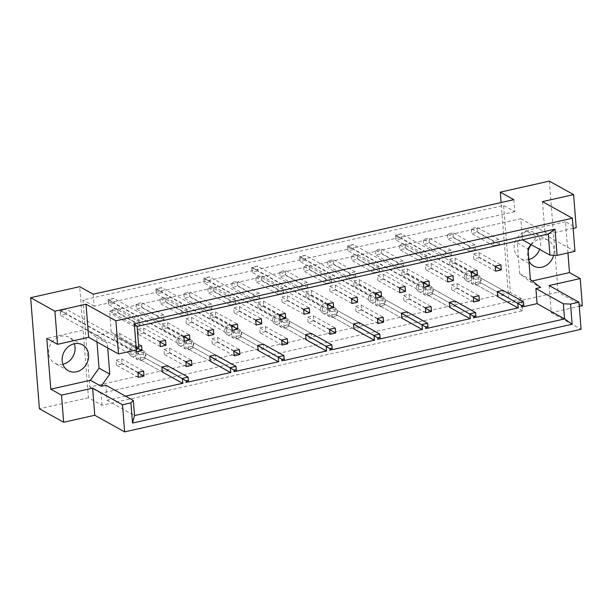 <?xml version="1.0" encoding="UTF-8"?>
<svg xmlns="http://www.w3.org/2000/svg" width="613" height="613" viewBox="0 0 613 613"><rect width="100%" height="100%" fill="white"/><g stroke="black" fill="none" stroke-linecap="round" stroke-linejoin="round"><path stroke-width="0.46" stroke-dasharray="3.06 2.3" d="M62.909 364.268A14.773 12.743 -60.9 0 1 54.672 363.164A14.773 12.743 -60.9 0 1 48.649 353.226A14.773 12.743 -60.9 0 1 55.032 338.997A14.773 12.743 -60.9 0 1 69.031 337.349A14.773 12.743 -60.9 0 1 74.319 343.77M528.812 259.552A14.773 12.743 -60.9 0 1 520.176 258.533A14.773 12.743 -60.9 0 1 514.154 248.594A14.773 12.743 -60.9 0 1 520.544 234.373A14.773 12.743 -60.9 0 1 534.544 232.718A14.773 12.743 -60.9 0 1 540.566 242.664A14.773 12.743 -60.9 0 1 539.616 249.368M531.249 244.71A14.773 12.743 -60.9 0 1 548.076 240.25A14.773 12.743 -60.9 0 1 554.091 250.188A14.773 12.743 -60.9 0 1 553.654 255.238M528.912 260.854A14.773 12.743 -60.9 0 1 527.686 256.127A14.773 12.743 -60.9 0 1 528.138 251.016M163.556 314.883L157.901 316.155L158.292 321.158L163.955 319.886L163.556 314.883L141.634 302.684L142.024 307.688L136.37 308.96L135.971 303.956L141.634 302.684M167.556 365.708L143.296 352.214L137.641 353.486L138.032 358.482L162.292 371.984L167.954 370.712L167.556 365.708L145.633 353.509L146.024 358.513L140.369 359.785L139.971 354.781L145.633 353.509M138.668 346.345L135.948 346.958L136.186 349.969M139.603 320.27L133.948 321.541L134.339 326.545L140.002 325.273L139.603 320.27L117.673 308.071L118.071 313.074L112.409 314.346L112.018 309.343L117.673 308.071M107.712 347.939L107.344 343.303L97.13 335.418L111.275 332.238L109.612 311.128L520.797 218.711L522.46 239.813M125.527 396.136L107.03 400.289L105.842 385.179M523.854 306.607L517.993 307.925M475.949 317.373L470.079 318.691M428.035 328.139L422.173 329.457M380.129 338.905L374.259 340.23M332.223 349.678L326.354 350.996M284.309 360.444L278.448 361.762M236.403 371.21L230.534 372.528M188.49 381.983L182.628 383.301M522.46 239.821L536.605 236.641L530.965 244.556M215.469 354.942L191.21 341.441L185.547 342.713L185.938 347.717L210.205 361.218L215.86 359.946L215.469 354.942L193.539 342.744L193.93 347.747L188.275 349.012L187.884 344.016L193.539 342.744M263.375 344.177L239.116 330.675L233.453 331.947L233.852 336.951L258.111 350.452L263.774 349.18L263.375 344.177L241.445 331.97L241.844 336.974L236.181 338.246L235.79 333.242L241.445 331.97M311.289 333.411L287.022 319.909L281.367 321.181L281.758 326.185L306.017 339.679L311.68 338.407L311.289 333.411L289.359 321.204L289.75 326.208L284.095 327.48L283.696 322.476L289.359 321.204M359.195 322.637L334.936 309.136L329.273 310.408L329.671 315.411L353.931 328.913L359.586 327.641L359.195 322.637L337.265 310.439L337.663 315.442L332.001 316.714L331.61 311.711L337.265 310.439M407.101 311.871L382.841 298.37L377.187 299.642L377.577 304.646L401.837 318.147L407.499 316.875L407.101 311.871L385.179 299.673L385.569 304.669L379.907 305.941L379.516 300.945L385.179 299.673M455.015 301.106L430.747 287.604L425.093 288.876L425.483 293.88L449.75 307.374L455.405 306.109L455.015 301.106L433.085 288.899L433.475 293.903L427.82 295.175L427.422 290.171L433.085 288.899M502.921 290.332L478.661 276.838L472.998 278.11L473.397 283.106L497.656 296.608L503.311 295.336L502.921 290.332L480.99 278.133L481.389 283.137L475.726 284.409L475.336 279.405L480.99 278.133M187.907 314.507L187.517 309.504L181.854 310.776L182.253 315.779L187.907 314.507L165.977 302.301L160.322 303.573L159.924 298.569L165.587 297.297L165.977 302.301M211.86 309.121L211.47 304.117L205.807 305.389L206.206 310.393L211.86 309.121L189.93 296.922L184.275 298.194L183.885 293.19L189.54 291.918L189.93 296.922M235.813 303.734L235.423 298.738L229.768 300.01L230.159 305.006L235.813 303.734L213.891 291.535L208.228 292.807L207.838 287.803L213.493 286.532L213.891 291.535M259.774 298.355L259.376 293.351L253.721 294.623L254.111 299.627L259.774 298.355L237.844 286.148L232.181 287.42L231.791 282.417L237.446 281.145L237.844 286.148M283.727 292.968L283.329 287.964L277.674 289.236L278.064 294.24L283.727 292.968L261.797 280.769L256.134 282.041L255.744 277.038L261.406 275.766L261.797 280.769M307.68 287.581L307.289 282.585L301.627 283.857L302.017 288.853L307.68 287.581L285.75 275.383L280.095 276.655L279.697 271.651L285.359 270.379L285.75 275.383M331.633 282.202L331.242 277.199L325.58 278.471L325.978 283.474L331.633 282.202L309.703 269.996L304.048 271.268L303.65 266.272L309.312 265L309.703 269.996M355.586 276.815L355.195 271.812L349.533 273.084L349.931 278.087L355.586 276.815L333.664 264.617L328.001 265.889L327.61 260.885L333.265 259.613L333.664 264.617M379.547 271.436L379.148 266.433L373.493 267.705L373.884 272.708L379.547 271.436L357.617 259.23L351.954 260.502L351.563 255.498L357.218 254.226L357.617 259.23M403.5 266.05L403.101 261.046L397.446 262.318L397.837 267.322L403.5 266.05L381.57 253.843L375.907 255.115L375.516 250.119L381.179 248.847L381.57 253.843M427.453 260.663L427.062 255.659L421.399 256.931L421.79 261.935L427.453 260.663L405.522 248.464L399.868 249.736L399.469 244.733L405.132 243.461L405.522 248.464M451.406 255.284L451.015 250.28L445.352 251.552L445.751 256.556L451.406 255.284L429.475 243.077L423.821 244.349L423.422 239.346L429.085 238.074L429.475 243.077M475.359 249.897L474.968 244.894L469.305 246.165L469.704 251.169L475.359 249.897L453.428 237.698L447.774 238.97L447.383 233.967L453.038 232.695L453.428 237.698M499.311 244.51L498.921 239.507L493.266 240.779L493.657 245.782L499.311 244.51L477.389 232.312L471.726 233.584L471.336 228.58L476.991 227.308L477.389 232.312M549.095 285.558L551.225 312.668L579.285 306.362M542.49 201.616L545.095 234.733L574.956 251.345M551.225 312.668L581.086 329.288M549.348 181.119L558.091 292.179L509.051 303.197L501.127 202.528M567.937 252.924L565.485 221.768L576.212 227.737M582.35 305.672L558.091 292.179M101.965 405.262L101.015 393.255L521.632 298.723L522.575 310.73L101.965 405.262L88.433 397.737L79.69 286.685M88.433 397.737L39.393 408.756M522.575 310.73L509.051 303.197M573.147 228.427L545.095 234.733M521.632 298.723L510.437 292.493L503.587 205.447L82.97 299.987L89.82 387.025L510.437 292.493M513.84 199.669L514.782 211.677L503.587 205.447M101.015 393.255L89.82 387.025M514.782 211.677L94.164 306.216L93.222 294.209M94.164 306.216L82.97 299.987M143.634 328.101L144.024 333.097L138.369 334.369L137.971 329.365L143.634 328.101L165.556 340.299M121.673 358.896L122.071 363.892L116.409 365.164L116.018 360.168L121.673 358.896L143.603 371.095M119.673 333.48L120.071 338.483L114.409 339.755L114.018 334.752L119.673 333.48L141.603 345.686M169.586 348.123L169.977 353.126L164.322 354.398L163.924 349.395L169.586 348.123L191.517 360.329M217.492 337.357L217.891 342.361L212.228 343.632L211.837 338.629L217.492 337.357L239.422 349.556M265.406 326.591L265.797 331.595L260.134 332.867L259.743 327.863L265.406 326.591L287.328 338.79M313.312 315.818L313.703 320.821L308.048 322.093L307.657 317.09L313.312 315.818L335.242 328.024M361.218 305.052L361.616 310.055L355.954 311.327L355.563 306.324L361.218 305.052L383.148 317.258M409.132 294.286L409.522 299.29L403.867 300.562L403.469 295.558L409.132 294.286L431.062 306.485M457.037 283.52L457.428 288.516L451.773 289.788L451.383 284.792L457.037 283.52L478.968 295.719M167.587 322.714L167.977 327.717L162.322 328.989L161.924 323.986L167.587 322.714L189.517 334.913M191.54 317.327L191.93 322.331L186.275 323.603L185.885 318.599L191.54 317.327L213.47 329.533M215.492 311.948L215.891 316.944L210.228 318.216L209.838 313.22L215.492 311.948L237.423 324.147M239.445 306.561L239.844 311.565L234.181 312.837L233.791 307.833L239.445 306.561L261.376 318.76M263.406 301.175L263.797 306.178L258.134 307.45L257.744 302.447L263.406 301.175L285.329 313.381M287.359 295.795L287.75 300.791L282.095 302.063L281.696 297.067L287.359 295.795L309.289 307.994M311.312 290.409L311.703 295.412L306.048 296.684L305.649 291.681L311.312 290.409L333.242 302.607M335.265 285.022L335.663 290.026L330.001 291.298L329.61 286.294L335.265 285.022L357.195 297.228M359.218 279.643L359.616 284.647L353.954 285.919L353.563 280.915L359.218 279.643L381.148 291.842M383.179 274.256L383.569 279.26L377.907 280.532L377.516 275.528L383.179 274.256L405.101 286.455M407.132 268.869L407.522 273.873L401.867 275.145L401.469 270.141L407.132 268.869L429.062 281.076M431.085 263.49L431.475 268.494L425.82 269.766L425.422 264.762L431.085 263.49L453.015 275.689M455.038 258.104L455.428 263.107L449.773 264.379L449.383 259.376L455.038 258.104L476.968 270.31M478.991 252.725L479.389 257.721L473.726 258.993L473.336 253.989L478.991 252.725L500.921 264.923M107.03 400.289L134.523 415.583M111.275 332.238L138.76 347.533M96.977 341.962L96.616 337.334L86.395 329.449L46.787 338.345M86.395 329.449L97.13 335.418M109.612 311.128L137.105 326.423M520.797 218.711L548.29 234.005M565.485 221.768L525.877 230.672L536.605 236.641M525.877 230.672L517.234 242.794L519.655 273.605L529.877 281.497L532.191 280.976M529.877 281.497L540.605 287.466M519.655 273.605L530.391 279.582M517.234 242.794L527.962 248.763M96.616 337.334L107.344 343.303M140.002 325.273L118.071 313.074M133.948 321.541L112.018 309.343M134.339 326.545L112.409 314.346M137.887 348.399L120.071 338.483M135.948 346.958L114.018 334.752M136.339 351.954L114.409 339.755M137.979 372.75L122.071 363.892M137.948 372.367L116.018 360.168M138.339 377.37L116.409 365.164M167.954 370.712L146.024 358.513M137.641 353.486L139.971 354.781M162.292 371.984L140.369 359.785M185.885 361.976L169.977 353.126M186.252 366.605L164.322 354.398M185.854 361.601L163.924 349.395M215.86 359.946L193.93 347.747M210.205 361.218L188.275 349.012M185.547 342.713L187.884 344.016M233.791 351.211L217.891 342.361M234.158 355.831L212.228 343.632M233.768 350.828L211.837 338.629M263.774 349.18L241.844 336.974M258.111 350.452L236.181 338.246M233.453 331.947L235.79 333.242M281.704 340.445L265.797 331.595M282.064 345.065L260.134 332.867M281.673 340.062L259.743 327.863M311.68 338.407L289.75 326.208M306.017 339.679L284.095 327.48M281.367 321.181L283.696 322.476M329.61 329.671L313.703 320.821M329.978 334.3L308.048 322.093M329.579 329.296L307.657 317.09M359.586 327.641L337.663 315.442M353.931 328.913L332.001 316.714M329.273 310.408L331.61 311.711M377.524 318.906L361.616 310.055M377.884 323.526L355.954 311.327M377.493 318.53L355.563 306.324M407.499 316.875L385.569 304.669M401.837 318.147L379.907 305.941M377.187 299.642L379.516 300.945M425.43 308.14L409.522 299.29M425.79 312.76L403.867 300.562M425.399 307.757L403.469 295.558M455.405 306.109L433.475 293.903M449.75 307.374L427.82 295.175M425.093 288.876L427.422 290.171M473.336 297.374L457.428 288.516M473.703 301.994L451.773 289.788M473.305 296.991L451.383 284.792M503.311 295.336L481.389 283.137M497.656 296.608L475.726 284.409M472.998 278.11L475.336 279.405M163.955 319.886L142.024 307.688M157.901 316.155L135.971 303.956M158.292 321.158L136.37 308.96M182.253 315.779L160.322 303.573M181.854 310.776L159.924 298.569M187.517 309.504L165.587 297.297M206.206 310.393L184.275 298.194M205.807 305.389L183.885 293.19M211.47 304.117L189.54 291.918M230.159 305.006L208.228 292.807M229.768 300.01L207.838 287.803M235.423 298.738L213.493 286.532M254.111 299.627L232.181 287.42M253.721 294.623L231.791 282.417M259.376 293.351L237.446 281.145M278.064 294.24L256.134 282.041M277.674 289.236L255.744 277.038M283.329 287.964L261.406 275.766M302.017 288.853L280.095 276.655M301.627 283.857L279.697 271.651M307.289 282.585L285.359 270.379M325.978 283.474L304.048 271.268M325.58 278.471L303.65 266.272M331.242 277.199L309.312 265M349.931 278.087L328.001 265.889M349.533 273.084L327.61 260.885M355.195 271.812L333.265 259.613M373.884 272.708L351.954 260.502M373.493 267.705L351.563 255.498M379.148 266.433L357.218 254.226M397.837 267.322L375.907 255.115M397.446 262.318L375.516 250.119M403.101 261.046L381.179 248.847M421.79 261.935L399.868 249.736M421.399 256.931L399.469 244.733M427.062 255.659L405.132 243.461M445.751 256.556L423.821 244.349M445.352 251.552L423.422 239.346M451.015 250.28L429.085 238.074M469.704 251.169L447.774 238.97M469.305 246.165L447.383 233.967M474.968 244.894L453.038 232.695M493.657 245.782L471.726 233.584M493.266 240.779L471.336 228.58M498.921 239.507L476.991 227.308M159.932 341.947L144.024 333.097M159.901 341.571L137.971 329.365M160.292 346.575L138.369 334.369M183.885 336.568L167.977 327.717M184.252 341.188L162.322 328.989M183.854 336.185L161.924 323.986M207.838 331.181L191.93 322.331M208.205 335.801L186.275 323.603M207.807 330.805L185.885 318.599M231.791 325.802L215.891 316.944M232.158 330.422L210.228 318.216M231.768 325.419L209.838 313.22M255.751 320.415L239.844 311.565M256.111 325.036L234.181 312.837M255.721 320.032L233.791 307.833M279.704 315.028L263.797 306.178M280.064 319.657L258.134 307.45M279.674 314.653L257.744 302.447M303.657 309.649L287.75 300.791M304.017 314.27L282.095 302.063M303.627 309.266L281.696 297.067M327.61 304.263L311.703 295.412M327.978 308.883L306.048 296.684M327.58 303.879L305.649 291.681M351.563 298.876L335.663 290.026M351.931 303.504L330.001 291.298M351.533 298.5L329.61 286.294M375.524 293.497L359.616 284.647M375.884 298.117L353.954 285.919M375.493 293.114L353.563 280.915M399.477 288.11L383.569 279.26M399.837 292.73L377.907 280.532M399.446 287.727L377.516 275.528M423.43 282.723L407.522 273.873M423.79 287.351L401.867 275.145M423.399 282.348L401.469 270.141M447.383 277.344L431.475 268.494M447.751 281.965L425.82 269.766M447.352 276.961L425.422 264.762M471.336 271.957L455.428 263.107M471.704 276.578L449.773 264.379M471.305 271.582L449.383 259.376M495.296 266.571L479.389 257.721M495.656 271.199L473.726 258.993M495.266 266.195L473.336 253.989M128.952 352.513A5.279 4.552 -60.9 0 1 131.236 347.433A5.279 4.552 -60.9 0 1 136.232 346.843A5.279 4.552 -60.9 0 1 138.385 350.391A5.279 4.552 -60.9 0 1 136.101 355.471A5.279 4.552 -60.9 0 1 131.105 356.061A5.279 4.552 -60.9 0 1 128.952 352.513M135.948 356.406A5.279 4.552 -60.9 0 1 138.232 351.326A5.279 4.552 -60.9 0 1 143.227 350.736A5.279 4.552 -60.9 0 1 145.381 354.291A5.279 4.552 -60.9 0 1 143.097 359.371A5.279 4.552 -60.9 0 1 138.101 359.961A5.279 4.552 -60.9 0 1 135.948 356.406M136.301 348.314L65.852 309.113L60.189 310.385L130.638 349.586L136.301 348.314L136.691 353.318L66.242 314.117L65.852 309.113L62.426 310.262L62.534 311.657L60.273 312.17L60.166 310.768L62.426 310.262M60.166 310.768L60.58 315.389L131.036 354.59L130.638 349.586M131.036 354.59L136.691 353.318M60.273 312.17L60.58 315.389L66.242 314.117L62.534 311.657M143.296 352.214L143.695 357.21L138.032 358.482M188.091 377.133L188.482 382.137L143.695 357.21M176.858 341.748A5.279 4.552 -60.9 0 1 179.142 336.667A5.279 4.552 -60.9 0 1 184.138 336.077A5.279 4.552 -60.9 0 1 186.291 339.625A5.279 4.552 -60.9 0 1 184.007 344.705A5.279 4.552 -60.9 0 1 179.011 345.295A5.279 4.552 -60.9 0 1 176.858 341.748M183.862 345.64A5.279 4.552 -60.9 0 1 186.137 340.56A5.279 4.552 -60.9 0 1 191.141 339.97A5.279 4.552 -60.9 0 1 193.287 343.518A5.279 4.552 -60.9 0 1 191.011 348.598A5.279 4.552 -60.9 0 1 186.007 349.188A5.279 4.552 -60.9 0 1 183.862 345.64M184.207 337.548L113.757 298.347L108.095 299.619L178.552 338.82L184.207 337.548L184.605 342.552L114.148 303.351L113.757 298.347L110.332 299.489L110.447 300.891L108.179 301.397L108.072 300.002L110.332 299.489M108.072 300.002L108.493 304.623L178.942 343.824L178.552 338.82M178.942 343.824L184.605 342.552M108.179 301.397L108.493 304.623L114.148 303.351L110.447 300.891M191.21 341.441L191.601 346.445L185.938 347.717M235.997 366.367L236.388 371.371L191.601 346.445M224.772 330.974A5.279 4.552 -60.9 0 1 227.048 325.894A5.279 4.552 -60.9 0 1 232.051 325.311A5.279 4.552 -60.9 0 1 234.197 328.859A5.279 4.552 -60.9 0 1 231.921 333.939A5.279 4.552 -60.9 0 1 226.917 334.529A5.279 4.552 -60.9 0 1 224.772 330.974M231.768 334.874A5.279 4.552 -60.9 0 1 234.051 329.794A5.279 4.552 -60.9 0 1 239.047 329.204A5.279 4.552 -60.9 0 1 241.2 332.752A5.279 4.552 -60.9 0 1 238.917 337.832A5.279 4.552 -60.9 0 1 233.921 338.422A5.279 4.552 -60.9 0 1 231.768 334.874M232.12 326.783L161.663 287.581L156.008 288.853L226.458 328.055L232.12 326.783L232.511 331.786L162.062 292.585L161.663 287.581L158.246 288.723L158.353 290.125L156.093 290.631L155.978 289.229L158.246 288.723M155.978 289.229L156.399 293.857L226.856 333.058L226.458 328.055M226.856 333.058L232.511 331.786M156.093 290.631L156.399 293.857L162.062 292.585L158.353 290.125M239.116 330.675L239.507 335.679L233.852 336.951M283.903 355.601L284.302 360.597L239.507 335.679M272.678 320.208A5.279 4.552 -60.9 0 1 274.961 315.128A5.279 4.552 -60.9 0 1 279.957 314.538A5.279 4.552 -60.9 0 1 282.11 318.093A5.279 4.552 -60.9 0 1 279.827 323.174A5.279 4.552 -60.9 0 1 274.831 323.764A5.279 4.552 -60.9 0 1 272.678 320.208M279.674 324.101A5.279 4.552 -60.9 0 1 281.957 319.021A5.279 4.552 -60.9 0 1 286.961 318.431A5.279 4.552 -60.9 0 1 289.106 321.986A5.279 4.552 -60.9 0 1 286.83 327.066A5.279 4.552 -60.9 0 1 281.827 327.656A5.279 4.552 -60.9 0 1 279.674 324.101M280.026 316.009L209.577 276.808L203.914 278.08L274.371 317.281L280.026 316.009L280.417 321.013L209.968 281.811L209.577 276.808L206.152 277.957L206.259 279.359L203.999 279.865L203.891 278.463L206.152 277.957M203.891 278.463L204.313 283.083L274.762 322.285L274.371 317.281M274.762 322.285L280.417 321.013M203.999 279.865L204.313 283.083L209.968 281.811L206.259 279.359M287.022 319.909L287.42 324.913L281.758 326.185M331.817 344.828L332.208 349.831L287.42 324.913M320.584 309.442A5.279 4.552 -60.9 0 1 322.867 304.362A5.279 4.552 -60.9 0 1 327.871 303.772A5.279 4.552 -60.9 0 1 330.016 307.32A5.279 4.552 -60.9 0 1 327.74 312.4A5.279 4.552 -60.9 0 1 322.737 312.99A5.279 4.552 -60.9 0 1 320.584 309.442M327.587 313.335A5.279 4.552 -60.9 0 1 329.863 308.255A5.279 4.552 -60.9 0 1 334.867 307.665A5.279 4.552 -60.9 0 1 337.02 311.22A5.279 4.552 -60.9 0 1 334.736 316.3A5.279 4.552 -60.9 0 1 329.733 316.883A5.279 4.552 -60.9 0 1 327.587 313.335M327.932 305.243L257.483 266.042L251.828 267.314L322.277 306.515L327.932 305.243L328.33 310.247L257.874 271.046L257.483 266.042L254.058 267.184L254.173 268.586L251.905 269.099L251.797 267.697L254.058 267.184M251.797 267.697L252.219 272.318L322.668 311.519L322.277 306.515M322.668 311.519L328.33 310.247M251.905 269.099L252.219 272.318L257.874 271.046L254.173 268.586M334.936 309.136L335.326 314.14L329.671 315.411M379.723 334.062L380.114 339.066L335.326 314.14M368.497 298.677A5.279 4.552 -60.9 0 1 370.773 293.596A5.279 4.552 -60.9 0 1 375.777 293.006A5.279 4.552 -60.9 0 1 377.93 296.554A5.279 4.552 -60.9 0 1 375.646 301.634A5.279 4.552 -60.9 0 1 370.643 302.224A5.279 4.552 -60.9 0 1 368.497 298.677M375.493 302.569A5.279 4.552 -60.9 0 1 377.777 297.489A5.279 4.552 -60.9 0 1 382.773 296.899A5.279 4.552 -60.9 0 1 384.926 300.447A5.279 4.552 -60.9 0 1 382.642 305.527A5.279 4.552 -60.9 0 1 377.646 306.117A5.279 4.552 -60.9 0 1 375.493 302.569M375.846 294.478L305.389 255.276L299.734 256.548L370.183 295.75L375.846 294.478L376.236 299.481L305.787 260.28L305.389 255.276L301.971 256.418L302.079 257.82L299.818 258.326L299.703 256.931L301.971 256.418M299.703 256.931L300.125 261.552L370.581 300.753L370.183 295.75M370.581 300.753L376.236 299.481M299.818 258.326L300.125 261.552L305.787 260.28L302.079 257.82M382.841 298.37L383.232 303.374L377.577 304.646M427.629 323.296L428.027 328.3L383.232 303.374M416.403 287.903A5.279 4.552 -60.9 0 1 418.687 282.823A5.279 4.552 -60.9 0 1 423.683 282.233A5.279 4.552 -60.9 0 1 425.836 285.788A5.279 4.552 -60.9 0 1 423.552 290.869A5.279 4.552 -60.9 0 1 418.556 291.459A5.279 4.552 -60.9 0 1 416.403 287.903M423.407 291.803A5.279 4.552 -60.9 0 1 425.683 286.723A5.279 4.552 -60.9 0 1 430.686 286.133A5.279 4.552 -60.9 0 1 432.832 289.681A5.279 4.552 -60.9 0 1 430.556 294.761A5.279 4.552 -60.9 0 1 425.552 295.351A5.279 4.552 -60.9 0 1 423.407 291.803M423.752 283.712L353.303 244.51L347.64 245.782L418.097 284.984L423.752 283.712L424.15 288.708L353.693 249.506L353.303 244.51L349.877 245.652L349.992 247.054L347.724 247.56L347.617 246.158L349.877 245.652M347.617 246.158L348.038 250.778L418.487 289.98L418.097 284.984M418.487 289.98L424.15 288.708M347.724 247.56L348.038 250.778L353.693 249.506L349.992 247.054M430.747 287.604L431.146 292.608L425.483 293.88M475.542 312.523L475.933 317.526L431.146 292.608M464.317 277.137A5.279 4.552 -60.9 0 1 466.593 272.057A5.279 4.552 -60.9 0 1 471.596 271.467A5.279 4.552 -60.9 0 1 473.742 275.015A5.279 4.552 -60.9 0 1 471.466 280.095A5.279 4.552 -60.9 0 1 466.462 280.685A5.279 4.552 -60.9 0 1 464.317 277.137M471.313 281.03A5.279 4.552 -60.9 0 1 473.596 275.95A5.279 4.552 -60.9 0 1 478.592 275.36A5.279 4.552 -60.9 0 1 480.745 278.915A5.279 4.552 -60.9 0 1 478.462 283.995A5.279 4.552 -60.9 0 1 473.466 284.585A5.279 4.552 -60.9 0 1 471.313 281.03M471.665 272.938L401.209 233.737L395.554 235.009L466.003 274.21L471.665 272.938L472.056 277.942L401.607 238.741L401.209 233.737L397.791 234.886L397.898 236.281L395.638 236.794L395.523 235.392L397.791 234.886M395.523 235.392L395.944 240.012L466.393 279.214L466.003 274.21M466.393 279.214L472.056 277.942M395.638 236.794L395.944 240.012L401.607 238.741L397.898 236.281M478.661 276.838L479.052 281.834L473.397 283.106M523.448 301.757L523.847 306.761L479.052 281.834M68.196 370.689L54.672 363.164M533.708 266.065L520.176 258.533M548.076 240.25L534.544 232.718M82.563 344.874L69.031 337.349M136.232 346.843L143.227 350.736M131.105 356.061L138.101 359.961M184.138 336.077L191.141 339.97M179.011 345.295L186.007 349.188M232.051 325.311L239.047 329.204M226.917 334.529L233.921 338.422M279.957 314.538L286.961 318.431M274.831 323.764L281.827 327.656M327.871 303.772L334.867 307.665M322.737 312.99L329.733 316.883M375.777 293.006L382.773 296.899M370.643 302.224L377.646 306.117M423.683 282.233L430.686 286.133M418.556 291.459L425.552 295.351M471.596 271.467L478.592 275.36M466.462 280.685L473.466 284.585"/><path stroke-width="0.92" d="M74.319 343.77A14.773 12.743 -60.9 0 1 75.054 347.287A14.773 12.743 -60.9 0 1 62.909 364.268M88.586 354.82A14.773 12.743 -60.9 0 1 82.203 369.041A14.773 12.743 -60.9 0 1 68.196 370.689A14.773 12.743 -60.9 0 1 62.181 360.75A14.773 12.743 -60.9 0 1 68.564 346.529A14.773 12.743 -60.9 0 1 82.563 344.874A14.773 12.743 -60.9 0 1 88.586 354.82M539.616 249.368A14.773 12.743 -60.9 0 1 528.812 259.552M553.654 255.238A14.773 12.743 -60.9 0 1 533.708 266.065A14.773 12.743 -60.9 0 1 528.912 260.854M54.909 311.205L57.515 344.322L88.64 337.326L86.035 304.209L54.909 311.205L30.65 297.703L39.393 408.756L63.652 422.257L94.77 415.262L92.64 388.152L122.5 404.764L130.914 402.871L133.335 400.481L134.523 415.583L564.573 318.929L563.378 303.818L570.542 304.063L572.128 324.254L132.5 423.062L130.914 402.871M165.556 340.299L159.901 341.571L160.292 346.575L165.954 345.303L165.556 340.299M188.091 377.133L167.556 365.708L161.901 366.98L162.292 371.984L182.82 383.409L182.429 378.405L188.091 377.133L188.398 380.351L186.137 380.865L186.245 382.267L188.505 381.753L188.398 380.351M143.603 371.095L137.948 372.367L138.339 377.37L144.001 376.098L143.603 371.095M136.186 349.969L136.339 351.954L142.001 350.682L141.603 345.686L138.668 346.345M133.335 400.481L105.842 385.179L101.13 386.244L109.773 374.114L107.712 347.939M530.965 244.556L527.962 248.763L530.391 279.582L540.605 287.466L535.892 288.524L537.08 303.634L523.854 306.607M517.993 307.925L475.949 317.373M470.079 318.691L428.035 328.139M422.173 329.457L380.129 338.905M374.259 340.23L332.223 349.678M326.354 350.996L284.309 360.444M278.448 361.762L236.403 371.21M230.534 372.528L188.49 381.983M182.628 383.301L125.527 396.136M522.46 239.813L549.953 255.115L548.29 234.005L137.105 326.423L138.76 347.533L136.347 349.931L134.285 323.741L555.049 229.162L557.11 255.36L574.956 251.345L572.35 218.236L115.895 320.821L118.501 353.939L136.347 349.931M191.907 365.333L191.517 360.329L185.854 361.601L186.252 366.605L191.907 365.333L185.885 361.976M235.997 366.367L215.469 354.942L209.807 356.214L210.205 361.218L230.733 372.643L230.335 367.639L235.997 366.367L236.304 369.585L234.043 370.099L234.151 371.493L236.419 370.988L236.304 369.585M239.813 354.559L239.422 349.556L233.768 350.828L234.158 355.831L239.813 354.559L233.791 351.211M283.903 355.601L263.375 344.177L257.721 345.448L258.111 350.452L278.639 361.869L278.248 356.873L283.903 355.601L284.217 358.82L281.949 359.325L282.064 360.728L284.325 360.222L284.217 358.82M287.727 343.793L287.328 338.79L281.673 340.062L282.064 345.065L287.727 343.793L281.704 340.445M331.817 344.828L311.289 333.411L305.626 334.675L306.017 339.679L326.553 351.103L326.154 346.1L331.817 344.828L332.123 348.054L329.863 348.559L329.97 349.962L332.238 349.448L332.123 348.054M335.633 333.028L335.242 328.024L329.579 329.296L329.978 334.3L335.633 333.028L329.61 329.671M379.723 334.062L359.195 322.637L353.532 323.909L353.931 328.913L374.459 340.338L374.068 335.334L379.723 334.062L380.037 337.28L377.769 337.794L377.884 339.196L380.144 338.683L380.037 337.28M383.546 322.254L383.148 317.258L377.493 318.53L377.884 323.526L383.546 322.254L377.524 318.906M427.629 323.296L407.101 311.871L401.446 313.143L401.837 318.147L422.365 329.572L421.974 324.568L427.629 323.296L427.943 326.514L425.683 327.02L425.79 328.422L428.05 327.917L427.943 326.514M431.452 311.488L431.062 306.485L425.399 307.757L425.79 312.76L431.452 311.488L425.43 308.14M475.542 312.523L455.015 301.106L449.352 302.378L449.75 307.374L470.278 318.798L469.88 313.795L475.542 312.523L475.849 315.749L473.588 316.254L473.696 317.657L475.964 317.151L475.849 315.749M479.358 300.722L478.968 295.719L473.305 296.991L473.703 301.994L479.358 300.722L473.336 297.374M523.448 301.757L502.921 290.332L497.266 291.604L497.656 296.608L518.184 308.032L517.793 303.029L523.448 301.757L523.763 304.975L521.494 305.489L521.609 306.891L523.87 306.377L523.763 304.975M189.907 339.916L189.517 334.913L183.854 336.185L184.252 341.188L189.907 339.916L183.885 336.568M213.86 334.529L213.47 329.533L207.807 330.805L208.205 335.801L213.86 334.529L207.838 331.181M237.813 329.15L237.423 324.147L231.768 325.419L232.158 330.422L237.813 329.15L231.791 325.802M261.774 323.764L261.376 318.76L255.721 320.032L256.111 325.036L261.774 323.764L255.751 320.415M285.727 318.385L285.329 313.381L279.674 314.653L280.064 319.657L285.727 318.385L279.704 315.028M309.68 312.998L309.289 307.994L303.627 309.266L304.017 314.27L309.68 312.998L303.657 309.649M333.633 307.611L333.242 302.607L327.58 303.879L327.978 308.883L333.633 307.611L327.61 304.263M357.586 302.232L357.195 297.228L351.533 298.5L351.931 303.504L357.586 302.232L351.563 298.876M381.547 296.845L381.148 291.842L375.493 293.114L375.884 298.117L381.547 296.845L375.524 293.497M405.5 291.459L405.101 286.455L399.446 287.727L399.837 292.73L405.5 291.459L399.477 288.11M429.452 286.079L429.062 281.076L423.399 282.348L423.79 287.351L429.452 286.079L423.43 282.723M453.405 280.693L453.015 275.689L447.352 276.961L447.751 281.965L453.405 280.693L447.383 277.344M477.358 275.306L476.968 270.31L471.305 271.582L471.704 276.578L477.358 275.306L471.336 271.957M501.311 269.927L500.921 264.923L495.266 266.195L495.656 271.199L501.311 269.927L495.296 266.571M579.285 306.362L582.35 305.672L580.22 278.563L549.095 285.558L578.956 302.171L581.086 329.288L124.631 431.881L122.5 404.764M57.515 344.322L46.787 338.345L50.787 389.171L61.515 395.147L92.64 388.152M61.515 395.147L63.652 422.257M578.956 302.171L570.542 304.063M573.147 228.427L576.212 227.737L573.607 194.62L542.49 201.616L572.35 218.236M94.77 415.262L124.631 431.881M88.64 337.326L118.501 353.939M86.035 304.209L115.895 320.821M573.607 194.62L549.348 181.119L500.308 192.145L501.127 202.528M532.191 280.976L569.485 272.593L567.937 252.924M569.485 272.593L580.22 278.563M500.308 192.145L513.84 199.669L93.222 294.209L79.69 286.685L30.65 297.703M537.08 303.634L564.573 318.929L572.128 324.254M50.787 389.171L90.395 380.275L101.13 386.244M557.11 255.36L549.953 255.115M535.892 288.524L563.378 303.818M528.138 251.016A14.773 12.743 -60.9 0 1 531.249 244.71M90.395 380.275L99.038 368.145L96.977 341.962M99.038 368.145L109.773 374.114M142.001 350.682L137.887 348.399M144.001 376.098L137.979 372.75M165.954 345.303L159.932 341.947M132.5 423.062L134.523 415.583M134.285 323.741L137.105 326.423M555.049 229.162L548.29 234.005M186.245 382.267L188.505 381.753M186.137 380.865L161.901 366.98M234.151 371.493L236.419 370.988M234.043 370.099L209.807 356.214M282.064 360.728L284.325 360.222M281.949 359.325L257.721 345.448M329.97 349.962L332.238 349.448M329.863 348.559L305.626 334.675M377.884 339.196L380.144 338.683M377.769 337.794L353.532 323.909M425.79 328.422L428.05 327.917M425.683 327.02L401.446 313.143M473.696 317.657L475.964 317.151M473.588 316.254L449.352 302.378M521.609 306.891L523.87 306.377M521.494 305.489L497.266 291.604"/></g></svg>
